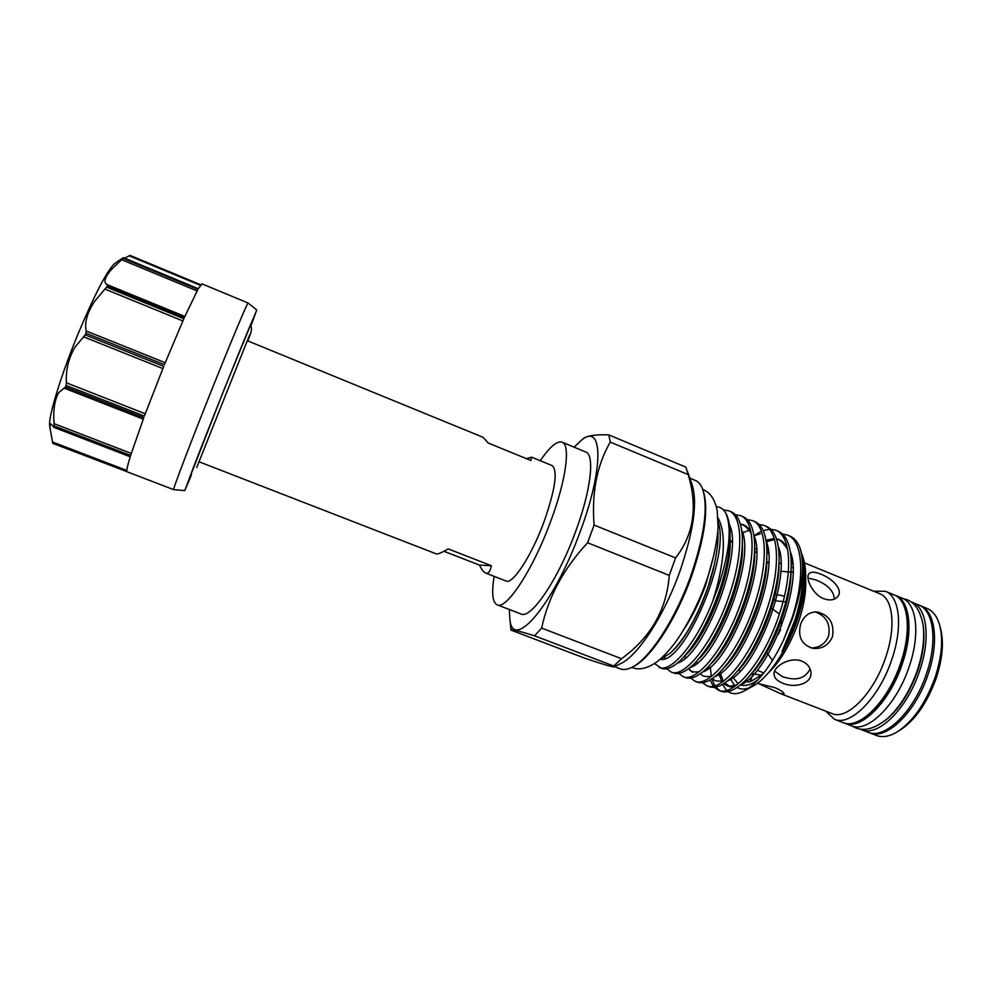 <?xml version="1.0" encoding="UTF-8"?>
<svg xmlns="http://www.w3.org/2000/svg" width="992" height="992" viewBox="0 0 992 992"><rect width="100%" height="100%" fill="white"/><g stroke="black" fill="none" stroke-linecap="round" stroke-linejoin="round"><path stroke-width="1.49" d="M494.14 576.364C491.449 592.918 492.466 602.404 497.178 604.822L520.998 613.974C530.832 619.616 558.211 579.564 575.645 531.476C591.083 490.147 594.952 454.683 585.652 451.943L562.067 442.172C556.983 440.684 549.717 446.871 540.268 460.722M497.178 604.822C506.267 610.192 533.014 569.706 550.647 521.457C566.209 479.979 570.747 444.652 562.067 442.172M526.442 458.664L531.613 457.176L530.819 460.462L488.262 443.04L483.054 437.286L247.33 340.727M199.045 461.776L436.195 553.858C437.745 554.33 441.75 552.68 448.21 548.898L491.387 565.738C490.147 571.491 488.25 573.946 485.708 573.091L506.056 581.002C512.604 584.772 531.551 555.88 543.963 521.941C555.284 489.44 558 470.642 552.11 465.57L531.613 457.176M250.926 325.922L256.754 309.988L223.932 389.893L184.723 490.556L191.456 474.982M256.742 309.975L248.112 303.019C247.864 301.58 232.55 337.888 213.54 385.33C191.444 440.361 172.038 491.3 173.662 489.651L126.951 471.733M85.895 333.188L86.242 331.006C84.332 322.648 87.135 312.753 94.649 301.283L106.59 287.11L183.855 318.717L164.412 364.672L85.895 333.188L85.188 334.874L163.742 366.346L144.373 416.107L66.055 385.404L65.522 386.967L143.803 417.632L130.634 455.427L53.977 425.89L53.766 426.845L130.349 456.345C127.534 465.471 126.381 470.58 126.902 471.646L52.923 443.412M52.787 443.288L50.121 428.668C49.798 425.543 49.997 423.956 50.728 423.894L53.766 426.845M53.977 425.89L54.064 423.658C53.06 409.956 54.634 399.602 58.764 392.596L65.522 386.967M66.055 385.404L66.414 382.825C65.67 370.078 68.547 358.149 75.045 347.051L85.188 334.874M107.223 285.832L107.272 284.667C103.18 282.633 104.557 277.586 111.426 269.502L123.008 258.354L197.916 289.391L184.425 317.428L107.223 285.832L106.59 287.11M248.112 303.019L202.046 283.886L198.214 288.846L123.454 257.684L117.354 261.578M115.283 263.19L113.82 264.318C105.97 272.763 94.19 295.616 78.48 332.903C61.492 373.786 48.633 415.549 49.6 425.283L49.885 427.106M124.608 258.156L130.039 255.403L200.793 284.828M703.167 490.631C708.846 508.276 704.99 536.759 691.61 576.104C676.135 619.839 650.02 659.296 632.884 666.798M614.618 666.674L620.26 668.831C623.274 669.984 626.845 669.625 630.949 667.777C648.272 660.635 675.044 620.397 690.866 575.645C704.58 535.283 708.437 506.267 702.435 488.597C700.724 484.418 698.393 481.715 695.417 480.475L689.837 478.144M614.408 666.785L620.025 663.896C637.062 656.989 663.908 616.404 679.917 571.256C693.83 530.46 697.798 501.344 691.846 483.885L687.32 470.952M688.212 474.598L685.881 467.133L608.79 434.88L610.278 442.085C596.924 465.136 591.53 492.801 594.096 525.078L587.586 542.76L669.253 575.397L675.564 557.901C693.656 534.886 697.872 507.123 688.212 474.598L610.278 442.085M509.318 609.485L509.9 619.64C512.926 651.992 553.896 604.463 580.32 531.278C604.339 467.182 602.727 422.232 581.486 440.188L574.083 447.156M582.267 439.53L583.842 438.204C587.983 435.5 596.304 434.397 608.79 434.88M780.592 629.734L777.914 634.843M774.616 671.138L782.328 676.594C796.018 681.256 805.268 678.702 810.08 668.906M782.837 683.228C777.244 681.008 774.293 677.995 774.02 674.176C773.326 666.326 790.252 656.295 801.958 661.18C807.438 663.636 810.414 667.418 810.898 672.526C812.101 683.934 794.542 688.448 782.837 683.228M761.472 675.304L753.002 673.729L761.521 675.267M757.33 683.339L774.826 687.617C781.25 690.482 784.288 692.627 783.965 694.053L780.444 693.606L758.52 683.538M763.828 672.998L757.206 670.208M790.959 572.148L780.754 571.268M774.206 594.158L784.461 596.142M785.838 601.834L776.463 600.892L773.872 599.54M780.444 693.606L832.04 713.583C846.796 720.576 873.729 693.544 885.496 657.919C896.222 627.328 893.098 598.461 879.842 593.786L804.562 562.935M792.992 572.781L791.033 570.896C791.269 603.198 771.305 653.48 750.994 674.3M791.095 567.598L792.955 567.672M823.732 598.722C812.535 594.332 805.244 578.088 808.864 573.884C810.873 571.566 814.903 571.665 820.93 574.194C832.201 578.336 843.597 589.806 837.756 596.564C834.656 600.135 829.982 600.842 823.732 598.722M834.384 599.081C833.801 591.009 827.7 584.66 816.081 580.035L807.984 577.989M782.49 534.018L787.487 535.097C802.95 540.504 805.442 577.431 792 618.103L783.37 640.485L792.521 618.314C802.702 587.636 805.132 564.026 799.825 547.497L799.49 546.629C797.146 541.297 793.947 537.788 789.892 536.089L787.487 535.097M756.586 551.23L754.639 553.362M659.06 667.393C670.877 673.308 696.607 643.262 712.814 600.929L717.687 588.33C729.678 552.47 732.27 527.198 725.474 512.529C728.041 516.807 729.542 522.92 729.976 530.881C730.645 547.162 727.31 566.618 719.981 589.248C708.586 621.848 695.342 645.631 680.239 660.598C672.613 667.604 666.376 670.195 661.54 668.348L654.509 663.561M723.416 509.913L728.736 510.768C742.735 515.542 743.69 552.222 729.951 593.241C714.612 641.08 684.418 678.974 671.051 672.006L666.81 668.732M671.038 672.006L673.506 672.948C678.702 674.907 685.336 672.105 693.433 664.541C708.462 649.45 721.494 626.039 732.53 594.282C739.61 572.396 742.872 553.4 742.326 537.28C741.582 523.218 737.862 514.724 731.178 511.785L728.736 510.768M735.419 514.761L740.578 515.666C754.875 520.577 756.14 557.306 742.462 598.263C727.21 646.003 696.719 683.686 682.992 676.594L678.739 673.407M682.992 676.581L685.447 677.536C690.99 679.607 698.058 676.569 706.639 668.41C721.544 653.232 734.34 630.193 745.029 599.292C751.849 578.15 755.048 559.624 754.627 543.715C753.957 528.798 750.076 519.796 743.02 516.683L740.578 515.666M747.261 519.597L752.37 520.552C766.965 525.586 768.552 562.365 754.924 603.248C739.759 650.926 708.97 688.386 694.884 681.157L690.618 678.057M694.884 681.157L697.326 682.099C703.254 684.294 710.756 680.996 719.832 672.216C734.588 656.964 747.137 634.31 757.479 604.277C764.051 583.891 767.176 565.862 766.89 550.188C766.295 534.39 762.265 524.855 754.8 521.556L752.37 520.552M730.881 529.468L729.951 530.274M730.137 542.897L732.133 540.665M759.054 524.421L764.125 525.425C779.005 530.571 780.902 567.412 767.324 608.22C752.246 655.811 721.172 693.073 706.738 685.708L702.46 682.682M706.738 685.708L709.168 686.638C715.492 688.956 723.453 685.398 733.038 675.961C747.621 660.635 759.897 638.402 769.879 609.249C776.19 589.62 779.253 572.111 779.092 556.698C778.596 539.995 774.417 529.902 766.543 526.417L764.125 525.425M742.822 533.696L742.14 534.266M754.156 535.643L759.066 532.543M759.984 532.059L761.447 531.365M763.208 530.646L769.346 529.257M770.796 529.232L775.831 530.274C790.996 535.544 793.191 572.434 779.687 613.168C764.683 660.684 733.324 697.723 718.543 690.234L714.265 687.295M718.543 690.234L720.973 691.176C727.706 693.619 736.126 689.775 746.22 679.644C760.604 664.28 772.607 642.469 782.229 614.197C788.268 595.336 791.281 578.361 791.244 563.27C790.872 545.612 786.532 534.948 778.236 531.266L775.831 530.274M664.987 657.398L665.136 658.465M685.162 658.105L685.137 655.526M713.285 686.129L710.148 679.917M710.322 666.946L711.276 675.986M711.958 678.974L714.798 685.757M715.716 687.084L719.783 690.63M800.718 623.98C803.917 615.846 809.336 611.841 816.986 611.94C829.399 614.978 834.57 623.236 832.474 636.69C828.667 645.172 822.244 649.078 813.204 648.421C801.648 644.961 797.481 636.814 800.718 623.98M777.282 629.288L778.199 625.543M825.654 711.115L834.421 719.274C850.231 726.776 879.123 697.971 891.684 659.841C903.142 627.13 899.694 596.316 885.472 591.294L873.506 591.182M683.872 629.461C692.366 616.503 699.67 601.586 705.783 584.71L714.451 552.817M717.848 530.199C718.481 539.636 717.278 551.18 714.265 564.82L708.486 585.528C697.624 616.367 685.001 638.836 670.617 652.922L659.11 660.151M712.814 600.929L716.67 588.02C725.127 555.235 725.561 531.836 717.997 517.836M716.323 506.639C720.043 506.875 723.094 508.834 725.474 512.529M728.016 691.598C732.158 694.412 737.329 694.313 743.516 691.325L751.911 686.7C766.952 679.582 786.272 651.868 796.836 621.19C805.851 594.022 807.972 573.004 803.198 558.136L803.16 558.012M779.402 550.448L778.782 550.82M739.883 605.69L736.659 614.147M800.296 548.886C802.292 555.074 803.284 562.625 803.272 571.541C803.123 586.433 800.37 602.578 794.989 619.95L781.956 651.719L788.938 638.873L796.266 620.806C801.685 604.884 804.624 590.252 805.058 576.898C805.268 568.218 804.363 561.05 802.33 555.408L801.511 553.35M730.273 678.615L734.712 685.646M737.106 687.456C740.429 689.378 744.384 689.539 748.972 687.952M719.584 672.464L721.692 682.422M722.486 684.418L726.553 690.407M743.516 691.325C757.107 684.034 770.387 667.083 783.37 640.485M811.034 647.962C819.367 647.826 825.208 643.895 828.568 636.17C830.726 624.092 826.299 616.007 815.263 611.903M940.193 627.217L940.267 627.477C944.062 641.142 942.735 658.018 936.262 678.069C927.012 703.452 914.624 721.01 899.062 730.744L898.839 730.881M935.183 677.263C941.978 656.196 943.38 638.513 939.399 624.204C936.857 616.082 932.765 610.824 927.098 608.456L920.291 605.653C935.196 610.96 939.374 641.886 928.066 674.411C915.715 712.33 886.178 740.627 869.562 732.815L876.432 735.481C882.161 737.651 888.745 736.659 896.198 732.518C912.466 722.337 925.474 703.911 935.183 677.263M910.755 601.772L918.728 604.971C933.608 610.278 937.75 641.216 926.441 673.754C914.066 711.698 884.554 740.032 867.963 732.232L859.965 729.07M912.156 602.268C926.912 607.526 930.918 638.426 919.572 671.014C907.172 708.995 877.784 737.403 861.329 729.678M894.747 595.138L902.15 598.151C916.695 603.322 920.502 634.198 909.118 666.822C896.644 704.853 867.442 733.423 851.235 725.772L843.795 722.87M895.54 595.436C909.962 600.544 913.632 631.396 902.212 664.057C889.7 702.125 860.634 730.782 844.576 723.193M885.112 720.552C898.752 709.813 909.614 693.185 917.687 670.704C923.378 653.393 925.201 638.24 923.13 625.258M770.449 607.476L779.414 613.998M781.039 617.743L781.535 625.94M766.171 651.508L772.508 660.548M675.564 557.901L594.096 525.078M621.538 658.713L541.632 628.097L534.576 635.822L613.775 666.029L621.538 658.713C650.764 637.447 666.674 609.671 669.253 575.397M587.586 542.76C563.543 568.701 548.229 597.147 541.632 628.097M613.775 666.029L614.16 666.909C611.915 666.946 602.305 664.107 585.317 658.403L510.979 630.094L510.731 627.217M534.576 635.822C519.138 631.036 511.289 629.077 511.041 629.932L510.979 630.094M485.708 573.091C483.724 572.223 481.641 569.557 479.434 565.08L443.945 551.267M479.434 565.08L491.387 565.738M250.852 325.723C260.177 301.159 246.512 333.659 223.646 390.823C197.755 455.489 179.465 503.316 191.27 475.069M182.875 320.937L105.053 289.143M52.44 441.961L126.79 470.431M54.064 423.658L131.254 453.431M66.414 382.825L145.254 413.763M86.242 331.006L165.218 362.7M107.272 284.667L184.872 316.436M805.653 579.13C806.372 591.592 803.88 606.211 798.151 622.964C790.14 644.912 780.134 661.639 768.143 673.146M763.22 673.766C752.06 681.256 746.864 683.624 747.621 680.884L745.872 680.004M739.809 671.46L739.152 669.278M732.394 676.606L738.197 683.81M740.54 684.902C745.463 686.464 751.316 684.716 758.124 679.681M763.79 580.605L764.968 578.956M778.956 564.051L780.89 562.662M791.095 558.645L792.038 558.608M803.21 567.412L805.02 573.86M900.55 663.4C911.97 630.726 908.337 599.875 893.953 594.778C909.081 600.371 912.504 631.16 901.195 663.735C888.634 701.629 859.952 730.286 842.964 722.573C858.985 730.149 888.038 701.468 900.55 663.4M795.187 620.992C801.933 601.202 804.624 584.3 803.272 570.313M779.935 553.028L778.98 553.548M768.788 561.621L766.68 563.803M718.121 522.114C730.769 556.772 684.282 662.644 661.143 659.457M729.331 524.384C744.31 553.127 703.7 656.357 677.362 663.127M741.619 529.926C756.338 559.327 716.708 660.015 689.998 667.591M753.883 535.482C768.304 565.502 729.641 663.685 702.596 672.018M692.627 672.34L688.733 668.571M685.36 657.919L685.125 655.638M730.137 542.475L732.121 540.528M766.097 541.037C780.233 571.628 742.5 667.368 715.17 676.42M726.33 566.184L727.954 563.754M778.274 546.592C792.1 577.716 755.296 671.038 727.719 680.797M754.639 549.977L756.437 548.378L754.639 549.977M774.504 539.536L766.208 541.781L774.43 539.301M776.587 539.288L779.824 539.884M790.413 552.147C803.929 583.78 768.031 674.721 740.243 685.15M733.758 687.072C730.05 687.332 726.975 686.018 724.544 683.141M723.267 681.33L720.006 672.043M766.915 553.71L768.478 552.395M802.181 556.76C804.09 562.042 805.058 568.751 805.058 576.898M714.265 564.82C707.222 597.742 688.708 635.302 673.407 650.169M730.062 538.061C732.604 571.876 706.837 636.529 684.951 655.7M742.363 544.521C744.446 578.237 719.857 639.927 698.17 659.556M740.354 524.123C744.93 524.545 748.501 527.397 751.068 532.667M754.602 551.044C756.226 584.536 732.815 643.324 711.388 663.338M766.804 557.603C767.969 590.798 745.711 646.71 724.594 667.058M695.491 664.342L695.194 662.78M727.347 561.236L728.698 559.352M753.97 535.73L760.38 533.82M778.943 564.212C779.638 597.01 758.545 650.095 737.8 670.716M707.172 669.389L706.899 668.162M765.96 540.218L774.182 538.482M776.401 538.718C781.225 539.66 784.945 543.083 787.561 549.01M736.424 685.212C731.265 687.146 727.062 686.613 723.8 683.624M722.325 682L718.816 674.374M766.915 551.403L768.242 550.349M803.049 578.522C801.772 602.442 794.741 626.845 781.956 651.719M200.396 285.349L129.096 255.75M197.073 290.916L121.632 259.693M162.849 368.553L83.799 336.908M143.257 419.095L64.542 388.281M113.82 264.318L118.246 260.896M196.726 467.505L249.6 334.961M581.486 440.188L583.842 438.204M702.77 489.478C710.074 492.156 714.885 499.236 717.204 510.719L718.059 526.43C717.948 536.598 713.434 561.918 705.672 583.11C697.574 605.852 684.418 630.156 675.18 642.531C668.955 650.789 662.892 657.212 657.014 661.8C647.317 668.62 638.922 670.468 631.805 667.368M750.386 681.182L753.002 673.729M791.244 565.056L792.472 561.559M885.472 591.294L893.953 594.778M903.514 598.796C913.26 600.321 919.745 608.815 922.994 624.29C924.854 637.881 922.957 653.269 917.302 670.431C910.086 690.767 900.178 706.788 887.58 718.468C873.791 729.666 862.16 732.257 852.674 726.243M834.421 719.274L842.964 722.573M664.367 657.795L664.776 658.601M729.827 528.662L730.583 528.215M740.64 525.14C742.648 523.726 746.145 526.343 751.13 533.002M688.845 668.496C689.638 671.472 693.123 672.539 699.261 671.696M742.016 533.002L749.493 530.174M696.756 661.131L697.029 663.14M700.836 673.37C701.679 676.246 705.324 677.176 711.76 676.16M708.387 666.636L708.672 668.286M712.802 678.218C713.719 681.008 717.538 681.802 724.234 680.599M776.711 539.66C778.943 538.557 782.576 541.793 787.623 549.345M720.279 673.357L723.242 681.058M724.73 683.017C731.439 686.662 726.318 686.811 736.684 685.026M810.898 672.464L810.824 671.745M509.9 619.64L511.041 629.932M247.802 340.913C252.266 329.939 251.993 328.786 250.455 324.88M49.6 425.283L50.121 428.668M200.818 284.791L130.039 255.403M123.454 257.684L198.301 288.709M130.212 456.766L53.506 427.23M184.71 490.556L173.674 489.651"/></g></svg>

